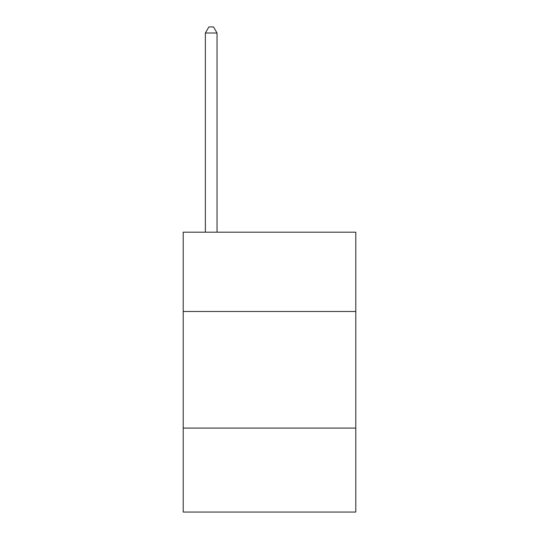 <?xml version="1.0" encoding="UTF-8"?>
<svg xmlns="http://www.w3.org/2000/svg" width="539" height="539" viewBox="0 0 539 539"><rect width="100%" height="100%" fill="white"/><g stroke="black" fill="none" stroke-linecap="round" stroke-linejoin="round"><path stroke-width="0.81" d="M355.794 311.481L355.794 232.188L183.206 232.188L183.206 311.481L355.794 311.481L355.794 512.05L183.206 512.05L183.206 311.481M355.794 428.087L183.206 428.087M217.028 232.188L217.028 33.014L205.366 33.014L205.366 232.188M205.366 33.014L208.862 26.95L213.525 26.95L217.028 33.014"/></g></svg>
